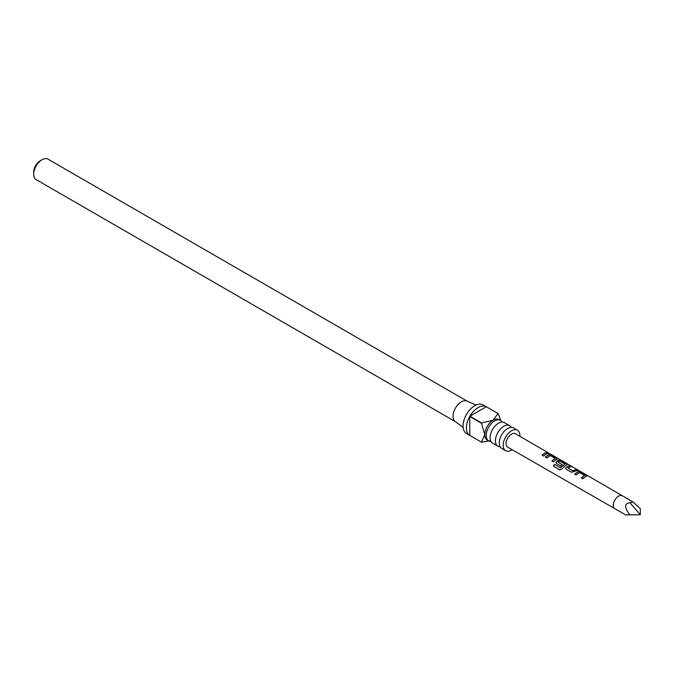 <?xml version="1.0" encoding="UTF-8"?>
<svg xmlns="http://www.w3.org/2000/svg" width="674" height="674" viewBox="0 0 674 674"><rect width="100%" height="100%" fill="white"/><g stroke="black" fill="none" stroke-linecap="round" stroke-linejoin="round"><path stroke-width="1.01" d="M549.74 453.804L548.973 453.29M509.679 425.698L504.363 422.632A11.82 6.824 120 0 0 498.448 423.213A11.82 6.824 120 0 0 496.317 424.763A11.82 6.824 120 0 0 490.369 435.075A11.82 6.824 120 0 0 492.534 443.104L497.85 446.18A11.82 6.824 -60 0 1 496.039 436.701A11.82 6.824 -60 0 1 503.764 426.288A11.82 6.824 -60 0 1 509.679 425.698A11.82 6.824 -60 0 1 511.288 427.383M517.464 430.197L513.554 427.939A11.82 6.824 120 0 0 507.648 428.529A11.82 6.824 120 0 0 505.517 430.079A11.82 6.824 120 0 0 499.56 440.383A11.82 6.824 120 0 0 501.734 448.421L505.643 450.679A11.82 6.824 -60 0 1 503.832 441.2A11.82 6.824 -60 0 1 511.558 430.787A11.82 6.824 -60 0 1 517.464 430.197A11.82 6.824 -60 0 1 519.898 436.314M548.425 453.341L546.007 454.074L543.632 456.087L542.123 455.22L544.508 453.206L546.917 452.465L548.425 453.341M542.199 455.346L544.508 453.4L546.917 452.465M585.133 476.754L582.749 478.784L581.241 477.917L584.518 475.456L579.665 472.541L576.186 474.968L574.678 474.092L578.166 471.573L580.87 472.162L586.119 475.212L586.228 476.257L585.133 476.754M575.352 471.084L571.569 472.289L566.303 469.239L565.781 468.573L566.202 467.149L569.682 465.675L571.19 466.543L567.904 467.874L572.774 470.823L576.262 469.483L577.778 470.359L575.352 471.084M565.57 465.414L562.082 468.91L559.723 469.862L553.396 466.197L554.441 464.302L560.397 467.756L564.795 464.015L559.942 461.1L557.954 462.103L562.226 464.723L560.827 466.071L556.522 463.56L555.999 462.895L556.421 461.488L558.603 460.232L561.307 460.814L566.564 463.872L566.674 464.917L565.57 465.414M559.984 469.93L553.396 466.197M555.789 459.744L553.413 461.757L551.905 460.89L555.182 458.446L550.329 455.523L546.841 457.941L545.333 457.073L548.821 454.562L551.543 455.144L556.8 458.194L556.901 459.238L555.789 459.744M548.156 452.726L515.442 433.727A7.751 4.474 120 0 0 511.558 434.107A7.751 4.474 120 0 0 506.486 440.948A7.751 4.474 120 0 0 507.682 447.157L614.84 508.668A7.448 4.297 120 0 0 614.848 508.668L625.523 514.835M557.432 458.842L556.901 459.238M567.205 464.521L566.674 464.917M586.751 475.861L586.228 476.257M629.937 514.86C624.242 514.86 624.183 514.826 629.769 514.768L640.3 514.768L629.937 514.86C624.242 514.86 624.183 514.826 629.769 514.768C624.183 507.488 624.242 503.47 629.937 502.703L632.97 501.936L640.3 508.685L640.3 514.768L629.937 502.703M490.925 441.419A11.82 6.824 -60 0 1 488.658 440.863A11.82 6.824 -60 0 1 486.847 431.394A11.82 6.824 -60 0 1 494.564 420.972A11.82 6.824 -60 0 1 500.479 420.391A11.82 6.824 -60 0 1 502.088 422.076M488.658 440.863L487.251 440.055A11.82 6.824 -60 0 1 484.808 434.646A11.82 6.824 -60 0 1 493.166 420.163L498.01 413.507L486.308 406.751A16.555 9.554 120 0 0 478.119 407.618A16.555 9.554 120 0 0 469.921 416.203L481.632 422.96L493.166 420.163A11.82 6.824 -60 0 1 499.072 419.582L500.479 420.391M490.562 440.611L481.632 442.27A16.555 9.554 -60 0 1 481.548 442.22L466.501 433.534A16.555 9.554 -60 0 1 463.956 420.273A16.555 9.554 -60 0 1 474.774 405.689A16.555 9.554 -60 0 1 483.047 404.863L498.094 413.55A16.555 9.554 -60 0 1 498.179 413.6L500.841 420.627M481.548 442.22A16.555 9.554 -60 0 1 481.463 442.169L469.921 435.514A16.555 9.554 120 0 0 469.93 435.514M469.753 435.412L481.463 442.169L484.808 434.646L481.463 423.255L469.753 416.498A16.555 9.554 120 0 0 469.753 435.412L469.753 416.498M463.131 427.324L455.127 421.486A11.82 6.824 -60 0 1 453.771 411.907A11.82 6.824 -60 0 1 461.395 401.822A11.82 6.824 -60 0 1 466.93 401.047L475.987 405.057M512.156 449.718A11.82 6.824 -60 0 1 511.558 450.089A11.82 6.824 -60 0 1 505.643 450.679M500.125 446.727A11.82 6.824 -60 0 1 497.85 446.18M33.7 174.204L33.7 171.887A8.989 5.19 -60 0 1 40.052 160.884L42.058 159.721A11.82 6.824 120 0 0 33.7 174.204A11.82 6.824 120 0 0 36.152 179.613L455.304 421.612M467.124 401.131L47.972 159.14A11.82 6.824 120 0 0 42.058 159.721L40.052 160.884M469.921 416.203L486.308 406.751M546.841 452.684L548.35 453.551M545.409 457.208L548.788 454.765L551.543 455.144M551.981 461.016L555.182 458.446M551.475 455.354L556.8 458.194M556.724 458.413L556.859 459.449M553.539 466.231L554.55 464.386L560.397 467.756M556.033 462.962L556.446 461.656L558.569 460.435L561.231 461.033L566.564 463.872M566.489 464.083L566.64 465.119M562.259 464.9L557.954 462.103M560.507 467.84L564.795 464.015M565.815 468.632L566.202 467.149M567.904 467.874L572.807 470.991L576.262 469.483M576.186 469.702L577.702 470.57M566.236 467.326L569.682 465.675M569.606 465.886L571.114 466.762M574.754 474.218L578.124 471.783L580.87 472.162M581.317 478.043L584.518 475.456M580.794 472.373L586.119 475.212M586.051 475.431L586.195 476.467M622.296 495.769A7.448 4.297 120 0 0 622.287 495.769A7.448 4.297 120 0 0 618.564 496.131A7.448 4.297 120 0 0 613.702 502.703A7.448 4.297 120 0 0 614.84 508.668M632.97 501.936L550.018 453.804"/></g></svg>
